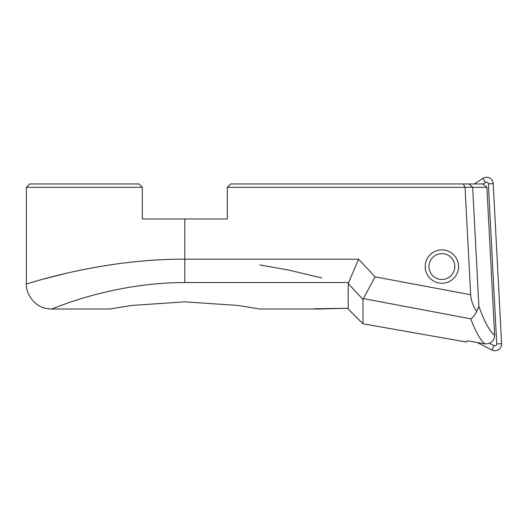 <?xml version="1.0" encoding="UTF-8"?>
<svg xmlns="http://www.w3.org/2000/svg" width="528" height="528" viewBox="0 0 528 528"><rect width="100%" height="100%" fill="white"/><g stroke="black" fill="none" stroke-linecap="round" stroke-linejoin="round"><path stroke-width="0.79" d="M474.316 183.962L482.915 178.372A6.673 6.673 0 0 1 493.211 183.619L501.6 343.682A6.673 6.673 0 0 1 491.911 349.978L477.279 342.52M489.542 343.299L494.122 345.635A1.795 1.795 0 0 0 496.736 343.939L488.347 183.876A1.795 1.795 0 0 0 485.575 182.457L482.981 184.14M441.877 279.484A12.923 12.923 0 0 1 428.954 266.561A12.923 12.923 0 0 1 441.877 253.638A12.923 12.923 0 0 1 454.799 266.561A12.923 12.923 0 0 1 441.877 279.484M26.4 187.295L29.733 183.962L138.95 183.962L142.283 187.295L26.4 187.295L26.4 284.005C25.984 289.535 28.42 295.429 33.713 301.679C39.666 306.821 43.124 308.59 51.414 309.019L109.771 309.019L131.749 305.448L184.8 301.844L237.857 305.448L259.835 309.019L319.077 309.019L348.209 308.26L348.209 283.582L362.98 299.416L375.091 276.85L470.672 294.749L465.043 187.295L227.324 187.295L227.324 218.975L184.8 218.975L184.8 259.195C98.076 258.799 22.301 285.714 26.459 283.991C27.1 284.084 101.165 258.733 184.8 259.195L358.571 259.195L375.091 276.85M314.081 308.807L348.203 308.26M442.748 283.213A16.672 16.672 0 0 0 458.528 265.69A16.672 16.672 0 0 0 440.999 249.909A16.672 16.672 0 0 0 425.225 267.432A16.672 16.672 0 0 0 442.748 283.213M321.935 277.946L288.064 269.947L259.835 264.924M227.324 187.295L230.657 183.962L482.757 183.962L486.895 187.295L472.659 187.295L478.896 306.346C484.262 321.479 489.515 331.122 494.65 335.287L486.895 187.295M347.516 308.326L362.98 323.789L466.613 342.065L467.287 340.751L484.889 343.867C490.816 344.051 494.069 341.194 494.65 335.287M64.911 273.616L43.784 278.995M35.891 281.206L30.763 282.698M142.283 187.295L142.283 218.975L184.8 218.975M362.98 323.789L362.98 299.416M348.209 283.582L358.571 259.195M51.414 309.019L51.414 309.019C49.804 310.352 109.435 282.612 184.8 282.533L348.434 282.533M484.889 343.867C480.282 340.058 475.57 331.709 470.758 318.833L363.205 298.544M470.758 318.833C472.56 318.094 474.54 315.605 476.718 311.362L478.896 306.346M469.121 183.962L472.659 187.295L465.043 187.295L463.3 183.962M470.672 294.749C471.273 301.217 473.286 306.755 476.718 311.362M496.736 343.939L501.6 343.682M485.575 182.457L482.915 178.372M488.347 183.876L493.211 183.619M494.122 345.635L491.911 349.978M184.8 259.195L184.8 282.533"/></g></svg>

